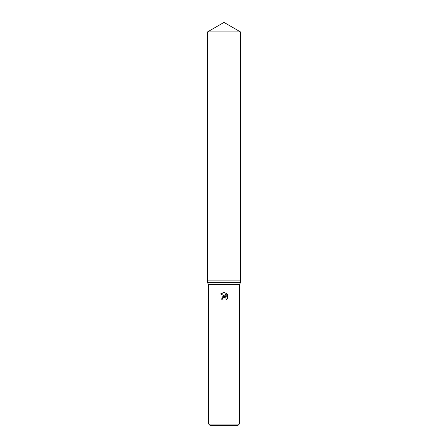 <?xml version="1.0" encoding="UTF-8"?>
<svg xmlns="http://www.w3.org/2000/svg" width="448" height="448" viewBox="0 0 448 448"><rect width="100%" height="100%" fill="white"/><g stroke="black" fill="none" stroke-linecap="round" stroke-linejoin="round"><path stroke-width="0.67" d="M224 282.694L240.458 282.694L240.458 31.903L207.542 31.903L207.542 280.14L240.458 280.14L207.542 280.14L207.542 282.694L224 282.694M208.69 424.071L239.31 424.071L237.782 425.6L210.218 425.6L208.69 424.071L208.69 284.682L239.31 284.682L240.458 282.694M222.757 298.351L223.989 297.382L222.757 298.351L222.566 299.186L221.357 299.186L224 296.167L225.462 296.341L220.59 293.938L224 292.258L224.739 292.337L226.229 296.626L226.229 292.953L227.41 294.151L227.41 298.676L226.038 299.992L226.234 299.174L225.697 297.875L224 297.382L224.902 297.41M222.566 299.186L222.69 298.514M226.206 298.872L226.038 299.992L227.41 298.676M225.462 296.341L222.494 296.806M227.41 294.151L226.229 292.953M224.739 292.337L220.59 293.938M239.31 284.682L239.31 424.071M208.69 284.682L207.542 282.694M207.542 31.903L224 22.4L240.458 31.903"/></g></svg>
